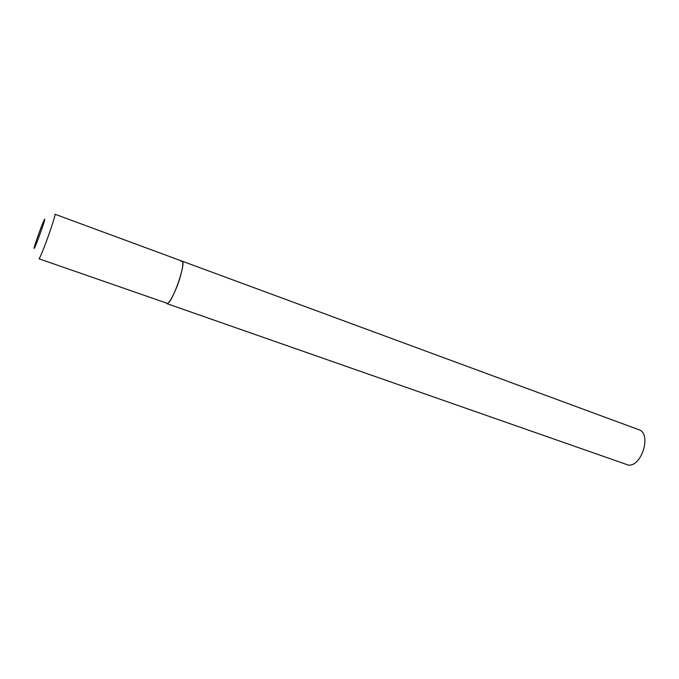 <?xml version="1.0" encoding="UTF-8"?>
<svg xmlns="http://www.w3.org/2000/svg" width="679" height="679" viewBox="0 0 679 679"><rect width="100%" height="100%" fill="white"/><g stroke="black" fill="none" stroke-linecap="round" stroke-linejoin="round"><path stroke-width="1.02" d="M166.754 303.581C168.808 304.786 175.513 292.089 179.579 279.086C182.795 268.468 183.61 262.476 182.031 261.126C186.717 261.364 173.035 301.484 167.577 303.445L38.975 258.784C39.433 259.454 45.026 245.603 49.711 232.099C53.497 221.099 55.262 215.15 54.999 214.25L638.829 429.714C651.764 433.295 641.995 466.668 628.406 465.107L166.754 303.581M180.979 261.39L182.031 261.126M37.718 236.725C31.013 255.745 34.383 250.195 41.164 230.767C48.022 211.254 44.177 218.188 37.718 236.725"/></g></svg>
